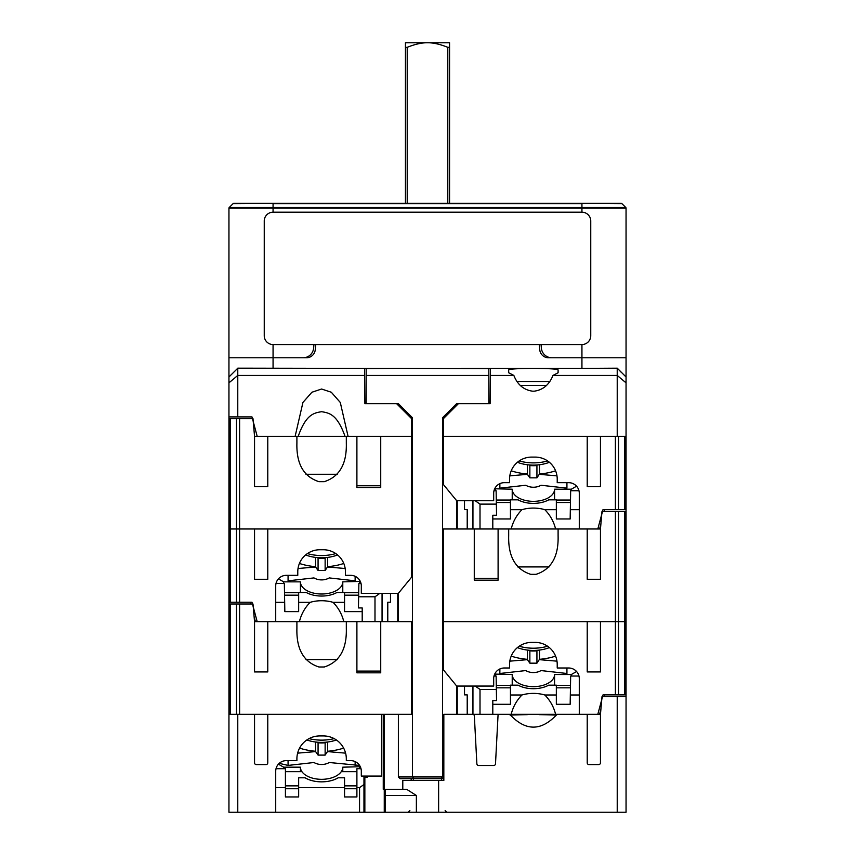 <?xml version="1.0" encoding="UTF-8"?>
<svg xmlns="http://www.w3.org/2000/svg" width="855" height="855" viewBox="0 0 855 855"><rect width="100%" height="100%" fill="white"/><g stroke="black" fill="none" stroke-linecap="round" stroke-linejoin="round"><path stroke-width="1.28" d="M313.935 344.554L313.625 348.124A10.591 10.591 0 0 1 303.076 357.785L228.948 357.785L228.948 208.139A0.887 0.887 0 0 1 229.204 207.509L625.796 207.509A0.887 0.887 0 0 1 626.052 208.139A0.887 0.887 0 0 0 625.796 207.509L621.895 203.618A0.887 0.887 0 0 0 621.275 203.362L586.338 203.362M541.065 344.554L541.375 348.124A10.591 10.591 0 0 0 551.924 357.785L626.052 357.785L626.052 208.139L581.934 208.139L581.934 203.618L273.066 203.618L273.066 212.179A8.828 8.828 0 0 0 264.248 221.007L264.248 335.726A8.828 8.828 0 0 0 273.066 344.554L581.934 344.554A8.828 8.828 0 0 0 590.752 335.726L590.752 221.007A8.828 8.828 0 0 0 581.934 212.179L273.066 212.179M268.662 203.362L233.725 203.362A0.887 0.887 0 0 0 233.105 203.618L229.204 207.509A0.887 0.887 0 0 0 228.948 208.139L581.934 208.139L581.934 212.179M273.066 203.362L233.105 203.618A0.887 0.887 0 0 1 233.725 203.362L621.275 203.362M448.351 47.495L447.796 47.324C440.004 44.204 433.239 42.686 427.5 42.75C421.761 42.686 414.996 44.204 407.204 47.324L407.204 203.362M405.462 47.431L407.204 47.324M405.441 203.362L405.441 42.75L449.559 42.75L449.559 203.362M447.796 203.362L447.796 47.324L449.559 47.324M315.709 344.554L315.249 349.727A8.828 8.828 0 0 1 306.464 357.785L228.948 357.785L228.948 376.991L237.776 368.238M228.948 418.672L228.948 528.978L254.544 528.978L254.544 579.284L267.775 579.284L267.775 528.978L411.618 528.978L411.618 436.328L348.071 436.328L340.29 402.47L331.312 392.242L321.608 389.025L311.893 392.242L302.927 402.47L295.135 436.328L254.544 436.328L252.995 418.672L228.948 418.672L228.948 363.653M539.291 344.554L539.751 349.727A8.828 8.828 0 0 0 548.536 357.785L626.052 357.785L626.052 436.328L443.382 436.328L443.382 418.672L458.387 403.678L490.107 403.678L490.417 368.601L490.353 375.43L513.844 375.43L508.682 372.769L508.682 370.065C507.154 367.853 559.63 367.853 558.101 370.065L558.101 372.769L552.95 375.43C549.295 384.675 543.075 389.923 534.279 391.173L532.515 391.173C523.72 389.923 517.489 384.675 513.844 375.43M228.948 382.848L237.776 375.43L364.647 375.43L364.893 403.678L396.613 403.678L411.618 418.672L411.618 436.328L380.732 436.328L380.732 487.51L356.898 487.51L356.898 436.328L345.025 436.328C337.212 414.376 329.41 412.954 321.608 411.704C313.796 412.954 305.994 414.376 298.192 436.328L267.775 436.328L267.775 486.623L254.544 486.623L254.544 436.328M626.052 376.991L617.225 368.163L617.225 375.43L552.95 375.43M626.052 363.653L626.052 382.848L617.225 375.43L617.225 436.328M461.55 368.43L490.417 368.601M618.026 368.997L617.225 368.184L581.934 368.377L581.934 344.554M461.55 368.377L581.934 368.377M393.45 368.43L237.776 368.163L237.776 416.909L251.979 416.909L257.184 436.328M619.458 370.461L620.142 371.166M620.88 371.936L621.5 372.577M234.772 371.252L236.91 369.061M228.948 416.909L237.776 416.909M364.647 375.43L364.583 368.601L364.647 375.43M393.45 368.377L364.583 368.601M558.101 372.769L558.101 370.065C559.63 367.853 507.154 367.853 508.682 370.065M549.487 381.608L517.307 381.608L549.487 381.608M520.396 385.402L546.388 385.402M361.013 583.399L358.876 583.399L358.64 596.779L374.992 596.779L374.992 621.638L356.898 621.638L356.898 672.821L380.732 672.821L380.732 621.638L411.618 621.638L411.618 714.299L239.603 714.299L239.603 603.993L252.995 603.993L254.544 621.638L275.716 621.638L275.716 585.932A10.591 10.591 0 0 1 286.307 575.34L297.775 575.34L297.775 571.813A22.059 22.059 0 0 1 319.845 549.754L323.372 549.754A22.059 22.059 0 0 1 345.431 571.813L345.431 575.34L350.732 575.34A10.591 10.591 0 0 1 361.312 585.932L361.312 593.402L398.302 593.402L411.618 577.146L411.618 528.978L239.603 528.978L239.603 418.672M480.008 528.978L498.102 528.978L498.102 580.16L474.269 580.16L474.269 528.978L480.008 528.978L480.008 504.119L475.188 500.741M511.183 528.978L555.6 528.978C553.73 521.486 550.139 515.052 544.827 509.687A24.71 14.172 0 0 0 521.956 509.687C516.655 515.052 513.064 521.486 511.183 528.978L498.102 528.978M555.6 528.978L558.101 528.978L558.101 535.871C558.646 556.584 551.293 569.409 536.042 574.336L530.752 574.336C515.501 569.409 508.148 556.584 508.682 535.871L508.682 528.978M615.397 509.569L626.052 509.569L626.052 621.638L600.456 621.638L600.456 671.945L587.225 671.945L587.225 621.638L443.382 621.638L615.397 621.638L615.397 511.333L602.005 511.333L600.456 528.978L579.284 528.978L579.284 493.271A10.591 10.591 0 0 0 568.693 482.68L557.225 482.68L557.225 479.153A22.059 22.059 0 0 0 535.155 457.094L531.628 457.094A22.059 22.059 0 0 0 509.569 479.153L509.569 482.68L504.268 482.68A10.591 10.591 0 0 0 493.688 493.271L493.688 500.741L456.698 500.741L443.382 484.496L443.382 436.328L587.225 436.328L587.225 486.623L600.456 486.623L600.456 436.328L615.397 436.328L615.397 509.569L603.021 509.569L597.816 528.978L599.601 528.978L600.883 524.211M457.243 500.741L457.243 528.978M380.732 485.779L356.898 485.779M305.93 474.258L337.276 474.258M467.215 528.978L467.215 509.569L464.511 509.569L464.511 500.741M624.759 509.569L624.759 436.328L618.518 436.328L618.518 509.569M298.192 436.328L345.025 436.328M570.456 502.505L556.338 502.505M510.446 502.505L496.328 502.505M579.284 509.687L570.328 509.687L570.659 490.738L578.974 490.738M570.328 509.687L570.167 518.964L556.338 518.964L556.338 509.687L544.827 509.687M346.318 443.221L346.318 436.328L346.318 443.221C346.852 463.934 339.499 476.748 324.248 481.675L318.958 481.675C303.707 476.748 296.354 463.934 296.899 443.221L296.899 436.328M626.052 509.569L626.052 436.328M493.987 490.738L496.124 490.738L496.552 515.266L492.801 515.266L492.801 518.964L510.446 518.964L510.446 499.844L518.087 499.844A22.059 12.654 180 0 0 548.707 499.844L556.338 499.844L556.338 509.687M521.956 509.687L510.446 509.687M492.801 518.964L492.801 528.978M496.36 504.119L480.008 504.119M472.943 500.741L472.943 528.978M494.692 488.771L512.22 489.199A21.183 12.152 0 0 0 533.392 501.351A21.183 12.152 0 0 0 554.574 489.199L571.343 489.199L576.569 486.196M496.285 500.047L510.446 500.047M556.338 500.047L570.499 500.047M495.451 489.199L495.451 490.738M512.22 499.844L512.22 489.199M554.574 499.844L554.574 489.199M571.343 489.199L571.343 490.738M578.397 489.039L578.397 490.738M547.574 460.909A30.887 17.72 180 0 1 519.22 460.909M549.38 462.288A28.236 16.202 180 0 1 517.414 462.288M555.579 470.806A44.118 25.308 180 0 1 539.473 474.001L539.473 464.746M509.815 475.85L527.396 474.343L527.321 464.746M527.321 474.001A44.118 25.308 180 0 1 511.205 470.806M539.473 474.001L536.929 477.849L536.929 465.548A22.946 13.156 180 0 1 529.865 465.548L529.865 477.849L536.929 477.849M556.968 475.85L539.398 474.343M566.929 482.68L566.929 488.162L541.033 485.255A13.242 10.848 180 0 1 525.75 485.255L499.865 488.162L499.865 483.641M527.396 474.343L529.865 477.849M529.544 464.97L529.865 465.548M537.25 464.97L536.929 465.548M333.044 602.337L344.554 602.337L344.554 592.504L336.913 592.504A22.059 12.654 0 0 1 306.293 592.504L298.662 592.504L298.662 602.337L310.173 602.337A24.71 14.172 180 0 1 333.044 602.337C338.345 607.713 341.936 614.147 343.817 621.638L267.775 621.638L267.775 671.945L254.544 671.945L254.544 621.638M343.817 621.638L346.318 621.638L346.318 628.532L346.318 621.638L356.898 621.638M387.785 621.638L387.785 602.23L390.489 602.23L390.489 593.402M230.241 602.23L228.948 602.23L228.948 528.978L239.603 528.978L239.603 602.23L230.241 602.23L230.241 418.672M239.603 602.23L251.979 602.23L257.184 621.638L255.399 621.638L254.117 616.872M549.07 566.918L517.724 566.918M397.757 593.402L397.757 621.638M474.269 578.44L498.102 578.44M600.456 528.978L600.456 579.284L587.225 579.284L587.225 528.978L558.101 528.978L558.101 535.871M555.622 715.026L558.005 714.299L524.532 714.299L587.225 714.299L587.225 762.831A1.763 1.763 0 0 0 588.988 764.594L598.692 764.594A1.763 1.763 0 0 0 600.456 762.831L600.456 714.299L579.284 714.299L579.284 678.592A10.591 10.591 0 0 0 568.693 668.001L557.225 668.001L557.225 664.463A22.059 22.059 0 0 0 535.155 642.404L531.628 642.404A22.059 22.059 0 0 0 509.569 664.463L509.569 668.001L504.268 668.001A10.591 10.591 0 0 0 493.688 678.592L493.688 686.063L456.698 686.063L443.382 669.807L443.382 528.978L474.269 528.978M228.948 602.23L228.948 812.25L275.716 812.25L275.716 771.221A10.591 10.591 0 0 1 286.307 760.629L296.899 760.629L296.899 758.866A22.946 22.946 0 0 1 319.845 735.92L323.372 735.92A22.946 22.946 0 0 1 346.318 758.866L346.318 760.629L350.732 760.629A10.591 10.591 0 0 1 361.312 771.221L361.312 776.073L381.608 776.073L381.608 714.299L268.662 714.299A0.887 0.887 0 0 0 267.775 715.175L267.775 762.831A1.763 1.763 0 0 1 266.012 764.594L256.308 764.594A1.763 1.763 0 0 1 254.544 762.831L254.544 714.299L237.776 714.299L237.776 812.25M615.397 511.333L626.052 511.333M344.554 595.166L358.673 595.166M284.544 595.166L298.662 595.166M358.64 596.779L358.448 607.926L362.199 607.926L362.199 621.638M382.057 593.402L382.057 621.638M374.992 596.779L379.812 593.402M275.716 602.337L284.672 602.337L284.833 611.624L298.662 611.624L298.662 602.337M362.199 611.624L344.554 611.624L344.554 602.337M276.026 583.399L284.341 583.399L284.672 602.337M299.4 621.638C301.27 614.147 304.861 607.713 310.173 602.337M342.78 592.504L342.78 581.86L360.308 581.421M342.78 581.86A21.183 12.152 180 0 1 321.608 594.011A21.183 12.152 180 0 1 300.426 581.86L283.657 581.86L283.657 583.399M278.431 578.856L283.657 581.86M298.662 592.697L284.501 592.697M358.715 592.697L344.554 592.697M359.549 581.86L359.549 583.399M300.426 592.504L300.426 581.86M276.603 581.699L276.603 583.399M335.78 553.57A30.887 17.72 180 0 1 307.426 553.57M337.586 554.938A28.236 16.202 180 0 1 305.62 554.938M343.796 563.466A44.118 25.308 180 0 1 327.679 566.651L327.679 557.407M298.032 568.511L315.602 567.004L315.527 557.407M315.527 566.651A44.118 25.308 180 0 1 299.421 563.466M327.679 566.651L325.135 570.509L325.135 558.208A22.946 13.156 180 0 1 318.071 558.208L318.071 570.509L325.135 570.509M345.185 568.511L327.604 567.004M355.135 576.302L355.135 580.823L329.25 577.916A13.242 10.848 180 0 1 313.967 577.916L288.071 580.823L288.071 575.34M315.602 567.004L318.071 570.509M317.75 557.631L318.071 558.208M325.456 557.631L325.135 558.208M230.241 603.993L230.241 714.299L236.482 714.299L236.482 603.993L228.948 603.993M472.943 686.063L472.943 714.299L468.957 714.299M402.791 789.304L402.791 780.487L443.831 780.487L443.831 714.299L508.778 714.299L492.801 714.299L492.801 704.285L510.446 704.285L510.446 685.165L518.087 685.165A22.059 12.654 180 0 0 548.707 685.165L556.338 685.165L556.338 694.997L544.827 694.997A24.71 14.172 0 0 0 521.956 694.997L510.446 694.997M457.243 686.063L457.243 714.299M380.732 671.09L356.898 671.09M380.732 621.638L374.992 621.638M305.93 659.579L337.276 659.579M615.397 694.88L626.052 694.88L626.052 621.638L615.397 621.638L615.397 694.88L603.021 694.88L597.816 714.299L599.601 714.299L600.883 709.522M467.215 714.299L467.215 694.88L464.511 694.88L464.511 686.063M570.456 687.826L556.338 687.826M510.446 687.826L496.328 687.826M579.284 694.997L570.328 694.997L570.659 676.048L578.974 676.048M570.328 694.997L570.167 704.285L556.338 704.285L556.338 694.997M346.318 628.532C346.852 649.244 339.499 662.069 324.248 666.996L318.958 666.996C303.707 662.069 296.354 649.244 296.899 628.532L296.899 621.638M239.603 603.993L236.482 603.993M626.052 694.88L626.052 812.25L617.225 812.25L617.225 696.643L626.052 696.643M493.987 676.048L496.124 676.048L496.552 700.576L492.801 700.576L492.801 704.285M521.956 694.997C516.655 700.373 513.064 706.807 511.183 714.299M555.6 714.299C553.73 706.807 550.139 700.373 544.827 694.997M496.36 689.44L480.008 689.44L475.188 686.063M480.008 689.44L480.008 714.299M494.692 674.082L512.22 674.52A21.183 12.152 0 0 0 533.392 686.661A21.183 12.152 0 0 0 554.574 674.52L571.343 674.52L576.569 671.517M496.285 685.357L510.446 685.357M556.338 685.357L570.499 685.357M495.451 674.52L495.451 676.048M512.22 685.165L512.22 674.52M554.574 685.165L554.574 674.52M571.343 674.52L571.343 676.048M578.397 674.36L578.397 676.048M547.574 646.23A30.887 17.72 180 0 1 519.22 646.23M549.38 647.598A28.236 16.202 180 0 1 517.414 647.598M555.579 656.116A44.118 25.308 180 0 1 539.473 659.312L539.473 650.067M509.815 661.161L527.396 659.665L527.321 650.067M527.321 659.312A44.118 25.308 180 0 1 511.205 656.116M539.473 659.312L536.929 663.17L536.929 650.858A22.946 13.156 180 0 1 529.865 650.858L529.865 663.17L536.929 663.17M556.968 661.161L539.398 659.665M566.929 668.001L566.929 673.484L541.033 670.577A13.242 10.848 180 0 1 525.75 670.577L499.865 673.484L499.865 668.963M527.396 659.665L529.865 663.17M529.544 650.292L529.865 650.858M537.25 650.292L536.929 650.858M438.626 780.487L438.626 812.25L617.225 812.25M385.145 812.25L416.374 812.25L416.374 795.481L385.145 795.481L385.145 812.25L275.716 812.25M438.626 812.25L416.374 812.25M499.352 714.299A1.325 1.325 0 0 0 498.027 715.55L495.505 763.804A1.763 1.763 0 0 1 493.741 765.482L478.629 765.482A1.763 1.763 0 0 1 476.866 763.804L474.354 715.966A1.763 1.763 0 0 0 472.591 714.299M539.484 714.641L556.348 715.069C541.044 731.132 525.74 731.132 510.435 715.069L508.778 714.299L542.252 714.299M600.456 714.299L602.005 696.643L617.225 696.643M228.948 714.299L237.776 714.299M575.661 714.299L574.87 714.299M367.49 776.073L367.49 777.067L364.85 777.067L364.85 812.25M363.963 777.687L364.85 777.067M285.42 771.659L301.922 771.659M341.295 771.659L356.898 771.659M361.013 768.688L356.898 768.688L356.898 796.946L344.554 796.946L344.554 787.626L298.662 787.626L298.662 796.946L285.42 796.946L285.42 768.688L276.026 768.688M385.145 795.481L385.145 789.304L383.254 789.304L383.254 714.299M385.145 789.304L406.638 789.304L416.374 795.481M411.17 778.713L411.17 780.487M363.963 776.073L363.963 812.25M356.898 787.626L359.549 787.626L363.963 784.537M275.716 787.626L285.42 787.626M298.662 787.626L298.662 777.804L305.053 777.804A22.946 13.156 180 0 0 338.163 777.804L344.554 777.804L344.554 787.626M285.42 785.863L298.662 785.863M344.554 785.863L356.898 785.863M527.311 714.641L510.435 715.069M517.361 714.812L518.098 714.791M523.709 714.684L524.521 714.673M542.562 714.673L543.246 714.684M342.78 771.659L342.78 767.17L360.318 766.732M342.78 767.17A21.183 12.152 180 0 1 321.608 779.322A21.183 12.152 180 0 1 300.426 767.17L283.657 767.17L283.657 768.688M278.409 764.167L283.657 767.17M359.549 767.17L359.549 768.688M300.426 771.659L300.426 767.17M276.603 766.988L276.603 768.688M334.155 738.613A30.887 17.72 180 0 1 309.061 738.613M336.4 739.981A28.236 16.202 180 0 1 306.817 739.981M343.635 748.104A44.118 25.308 180 0 1 327.679 751.246L327.679 742.001M297.615 753.148L315.602 751.598L315.527 742.001M315.527 751.246A44.118 25.308 180 0 1 299.571 748.104M327.679 751.246L325.135 755.104L325.135 742.803A22.946 13.156 180 0 1 318.071 742.803L318.071 755.104L325.135 755.104M345.591 753.148L327.604 751.598M359.581 765.417L329.25 762.51A13.242 10.848 180 0 1 313.967 762.51L288.071 765.417L279.232 763.344M315.602 751.598L318.071 755.104M317.75 742.226L318.071 742.803M325.456 742.226L325.135 742.803M398.377 714.299L398.377 776.949L400.14 778.713L414.258 778.713L412.495 776.949L412.495 417.796L398.377 403.678L366.164 403.678L366.164 375.43L488.836 375.43L488.836 403.678L456.623 403.678L456.623 405.441M398.377 776.949L442.505 776.949L440.742 778.713L443.831 778.713M443.831 776.949L442.505 776.949L442.505 417.796L456.623 403.678M414.258 778.713L440.742 778.713M398.377 403.678L398.377 405.441M398.377 593.306L398.377 621.638M456.623 500.656L456.623 528.978M456.623 685.967L456.623 714.299M366.164 375.43L366.164 368.644L395.737 368.377L488.836 368.644L488.836 375.43M273.066 368.377L273.066 344.554M581.934 203.362L621.895 203.618M236.482 602.23L236.482 418.672M604.325 511.333L604.806 509.569M250.675 603.993L250.194 602.23M624.759 511.333L624.759 694.88M618.518 694.88L618.518 511.333M604.325 696.643L604.806 694.88M384.28 714.299L384.258 812.25M359.549 787.626L359.549 812.25M285.42 788.748L298.662 788.748M356.898 788.748L344.554 788.748M355.135 765.417L355.135 761.591M288.071 765.417L288.071 760.629M347.996 812.25L351.523 812.25M250.216 812.25L246.689 812.25M262.4 812.25L265.926 812.25M604.784 812.25L608.311 812.25M457.361 812.25L455.63 812.25M401.113 812.25L397.586 812.25M445.145 810.487L446.919 812.25M409.855 810.487L408.081 812.25M523.452 714.299L508.778 714.299M441.618 778.713L441.618 780.487M413.382 778.713L413.382 780.487"/></g></svg>
